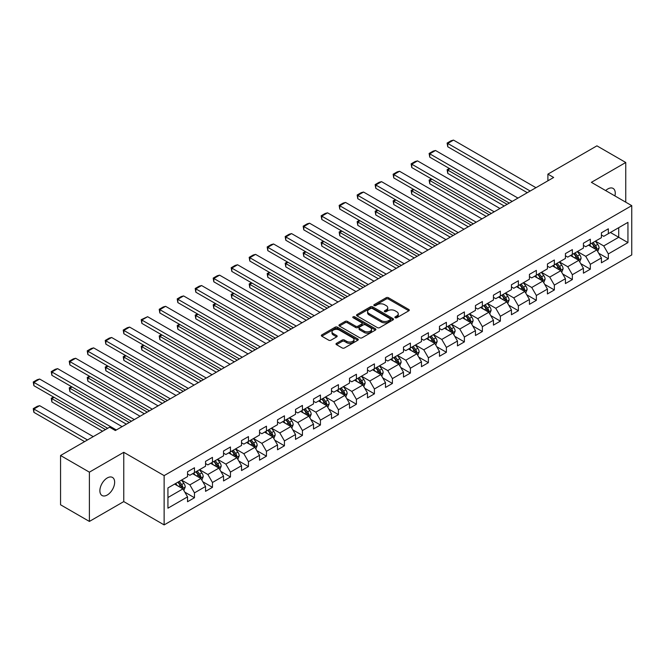 <?xml version="1.0" encoding="UTF-8"?>
<svg xmlns="http://www.w3.org/2000/svg" width="665" height="665" viewBox="0 0 665 665"><rect width="100%" height="100%" fill="white"/><g stroke="black" fill="none" stroke-linecap="round" stroke-linejoin="round"><path stroke-width="1" d="M395.209 317.745A1.122 0.648 0 0 0 396.789 317.745L408.817 310.796A1.604 0.923 0 0 0 409.291 310.139A1.604 0.923 0 0 0 408.817 309.491L388.443 297.721A1.604 0.923 0 0 0 386.174 297.721L374.146 304.67A1.122 0.648 0 0 0 373.821 305.127A1.122 0.648 0 0 0 374.146 305.584A1.122 0.648 0 0 0 375.733 305.584L377.288 304.686A5.121 2.959 0 0 1 384.536 304.686L386.232 305.667A5.121 2.959 0 0 1 387.737 307.754A5.121 2.959 0 0 1 386.232 309.848L384.678 310.746A1.122 0.648 0 0 0 384.345 311.203A1.122 0.648 0 0 0 384.678 311.661A1.122 0.648 0 0 0 386.265 311.661L387.82 310.763A5.121 2.959 0 0 1 395.068 310.763L396.764 311.744A5.121 2.959 0 0 1 398.26 313.838A5.121 2.959 0 0 1 396.764 315.925L395.209 316.823A1.122 0.648 0 0 0 394.877 317.28A1.122 0.648 0 0 0 395.209 317.745L395.209 316.823M107.264 495.001A10.441 6.027 120 0 0 114.089 485.799A10.441 6.027 120 0 0 112.485 477.437A10.441 6.027 120 0 0 107.264 477.952A10.441 6.027 120 0 0 100.448 487.146A10.441 6.027 120 0 0 102.044 495.516A10.441 6.027 120 0 0 107.264 495.001M614.917 195.926A10.441 6.027 120 0 0 613.097 188.411A10.441 6.027 120 0 0 607.876 188.927A10.441 6.027 120 0 0 605.674 190.589M336.473 343.348A1.604 0.923 0 0 0 336.008 344.005A1.604 0.923 0 0 0 336.473 344.653L342.192 347.961A1.604 0.923 0 0 0 344.453 347.961L357.812 340.247A1.604 0.923 0 0 0 358.285 339.591A1.604 0.923 0 0 0 357.812 338.934L337.438 327.172A1.604 0.923 0 0 0 335.168 327.172L321.81 334.886A1.604 0.923 0 0 0 321.345 335.534A1.604 0.923 0 0 0 321.81 336.191L328.718 340.181A1.604 0.923 0 0 0 330.979 340.181L336.698 336.881A1.604 0.923 0 0 0 337.172 336.224A1.604 0.923 0 0 0 336.698 335.567L333.273 333.589A4.281 2.469 0 0 1 332.018 331.843A4.281 2.469 0 0 1 334.661 329.557A4.281 2.469 0 0 1 339.333 330.098L352.749 337.845A4.281 2.469 0 0 1 354.004 339.591A4.281 2.469 0 0 1 351.361 341.877A4.281 2.469 0 0 1 346.689 341.336L344.453 340.048A1.604 0.923 0 0 0 342.192 340.048L336.473 343.348L336.473 344.653M123.765 452.308L89.393 472.158L60.557 455.508L60.557 504.785L89.393 521.435L123.765 501.593L164.13 524.901L164.13 475.616L123.765 452.308L123.765 501.593M625.748 202.177L625.748 162.493L591.376 182.335L631.75 205.643L164.13 475.616M625.748 162.493L596.912 145.843L547.894 174.147L547.894 180.805M60.557 455.508L109.575 427.204L115.344 430.538L553.662 177.472L547.894 174.147M377.404 327.629A1.604 0.923 0 0 0 379.665 327.629L393.023 319.915A1.604 0.923 0 0 0 393.497 319.258A1.604 0.923 0 0 0 393.023 318.61L372.649 306.839A1.604 0.923 0 0 0 370.38 306.839L357.022 314.553A1.604 0.923 0 0 0 356.556 315.21A1.604 0.923 0 0 0 357.022 315.858L377.404 327.629M353.564 317.986A1.122 0.648 0 0 1 354.703 318.144L354.703 316.806L375.417 328.776A1.604 0.923 0 0 1 375.891 329.424A1.604 0.923 0 0 1 375.417 330.081L362.059 337.795A1.604 0.923 0 0 1 359.798 337.795L339.416 326.025L339.416 324.719A1.604 0.923 0 0 0 338.951 325.376A1.604 0.923 0 0 0 339.416 326.025M339.416 324.719L345.135 321.419A1.604 0.923 0 0 1 347.396 321.419L355.667 326.191A1.604 0.923 0 0 0 357.928 326.191L361.718 323.996A1.604 0.923 0 0 0 362.192 323.348A1.604 0.923 0 0 0 361.718 322.691L353.115 317.729A1.122 0.648 0 0 1 352.791 317.272A1.122 0.648 0 0 1 353.481 316.673A1.122 0.648 0 0 1 354.703 316.806M164.13 524.901L631.75 254.928L631.75 205.643M184.837 492.167L194.471 497.728L194.471 492.865L205.543 486.472L205.543 491.335L212.468 487.337L212.468 482.482L223.54 476.082L223.54 480.945L230.456 476.955L230.456 472.092L241.528 465.7L241.528 470.554L248.452 466.564L248.452 461.701L259.525 455.309L259.525 460.172L266.449 456.173L266.449 451.311L277.521 444.918L277.521 449.781L284.437 445.783L284.437 440.92L295.518 434.528L295.518 439.39L302.434 435.392L302.434 430.538L313.506 424.145L313.506 429L320.43 425.01L320.43 420.147L331.503 413.755L331.503 418.618L338.427 414.619L338.427 409.756L349.499 403.364L349.499 408.227L356.415 404.229L356.415 399.366L367.487 392.973L367.487 397.836L374.412 393.838L374.412 388.975L385.484 382.583L385.484 387.446L392.408 383.456L392.408 378.593L403.48 372.201L403.48 377.055L410.396 373.065L410.396 368.202L421.469 361.81L421.469 366.673L428.393 362.674L428.393 357.812L439.465 351.419L439.465 356.282L446.39 352.284L446.39 347.421L457.462 341.029L457.462 345.891L464.378 341.893L464.378 337.039L475.458 330.638L475.458 335.501L482.374 331.511L482.374 326.648L493.447 320.256L493.447 325.119L500.371 321.12L500.371 316.257L511.443 309.865L511.443 314.728L518.368 310.73L518.368 305.867L529.44 299.474L529.44 304.337L536.356 300.339L536.356 295.476L547.428 289.084L547.428 293.947L554.352 289.957L554.352 285.094L565.425 278.702L565.425 283.556L572.349 279.566L572.349 274.703L583.421 268.311L583.421 273.174L590.337 269.175L590.337 264.313L601.418 257.92L601.418 262.783L608.334 258.785L608.334 253.922L627.943 242.6L627.943 222.359L618.716 227.688L618.716 237.272L627.943 242.6M194.471 497.728L187.547 501.726L187.547 496.863L167.937 508.185L167.937 487.935L187.547 476.614L187.547 471.759L194.471 467.761L194.471 472.624L205.543 466.232L205.543 461.369L212.468 457.37L212.468 462.233L223.54 455.841L223.54 450.978L230.456 446.98L230.456 451.843L241.528 445.45L241.528 440.587L248.452 436.597L248.452 441.452L259.525 435.06L259.525 430.205L266.449 426.207L266.449 431.07L277.521 424.677L277.521 419.815L284.437 415.816L284.437 420.679L295.518 414.287L295.518 409.424L302.434 405.426L302.434 410.288L313.506 403.896L313.506 399.033L320.43 395.035L320.43 399.898L331.503 393.505L331.503 388.643L338.427 384.653L338.427 389.515L349.499 383.115L349.499 378.26L356.415 374.262L356.415 379.125L367.487 372.733L367.487 367.87L374.412 363.871L374.412 368.734L385.484 362.342L385.484 357.479L392.408 353.481L392.408 358.344L403.48 351.951L403.48 347.088L410.396 343.098L410.396 347.953L421.469 341.561L421.469 336.698L428.393 332.708L428.393 337.571L439.465 331.178L439.465 326.316L446.39 322.317L446.39 327.18L457.462 320.788L457.462 315.925L464.378 311.927L464.378 316.789L475.458 310.397L475.458 305.534L482.374 301.536L482.374 306.399L493.447 300.006L493.447 295.144L500.371 291.154L500.371 296.016L511.443 289.616L511.443 284.761L518.368 280.763L518.368 285.626L529.44 279.234L529.44 274.371L536.356 270.372L536.356 275.235L547.428 268.843L547.428 263.98L554.352 259.982L554.352 264.845L565.425 258.452L565.425 253.589L572.349 249.599L572.349 254.454L583.421 248.062L583.421 243.199L590.337 239.209L590.337 244.072L601.418 237.679L601.418 232.816L608.334 228.818L608.334 233.681L627.943 222.359M192.626 473.688L200.93 478.484L189.858 484.876L181.553 480.08M187.547 473.954L189.858 475.284L194.471 472.624M189.858 484.876L194.471 492.865M200.93 478.484L205.543 486.472M210.622 463.297L218.926 468.094L207.854 474.486L199.542 469.69M205.543 463.563L207.854 464.893L212.468 462.233M207.854 474.486L212.468 482.482M218.926 468.094L223.54 476.082M228.61 452.907L236.915 457.703L225.842 464.095L217.538 459.307M223.54 453.173L225.842 454.511L230.456 451.843M225.842 464.095L230.456 472.092M236.915 457.703L241.528 465.7M246.607 442.524L254.911 447.312L243.839 453.713L235.535 448.917M241.528 442.79L243.839 444.12L248.452 441.452M243.839 453.713L248.452 461.701M254.911 447.312L259.525 455.309M264.603 432.134L272.908 436.93L261.835 443.322L253.531 438.526M259.525 432.4L261.835 433.73L266.449 431.07M261.835 443.322L266.449 451.311M272.908 436.93L277.521 444.918M282.592 421.743L290.904 426.539L279.824 432.932L271.519 428.135M277.521 422.009L279.824 423.339L284.437 420.679M279.824 432.932L284.437 440.92M290.904 426.539L295.518 434.528M300.588 411.352L308.893 416.149L297.82 422.541L289.516 417.745M295.518 411.618L297.82 412.957L302.434 410.288M297.82 422.541L302.434 430.538M308.893 416.149L313.506 424.145M318.585 400.97L326.889 405.758L315.817 412.15L307.513 407.362M313.506 401.236L315.817 402.566L320.43 399.898M315.817 412.15L320.43 420.147M326.889 405.758L331.503 413.755M336.581 390.579L344.886 395.376L333.805 401.768L325.501 396.972M331.503 390.845L333.805 392.175L338.427 389.515M333.805 401.768L338.427 409.756M344.886 395.376L349.499 403.364M354.57 380.189L362.874 384.985L351.802 391.377L343.497 386.581M349.499 380.455L351.802 381.785L356.415 379.125M351.802 391.377L356.415 399.366M362.874 384.985L367.487 392.973M372.566 369.798L380.87 374.594L369.798 380.987L361.494 376.191M367.487 370.064L369.798 371.394L374.412 368.734M369.798 380.987L374.412 388.975M380.87 374.594L385.484 382.583M390.563 359.408L398.867 364.204L387.795 370.596L379.482 365.8M385.484 359.674L387.795 361.012L392.408 358.344M387.795 370.596L392.408 378.593M398.867 364.204L403.48 372.201M408.551 349.025L416.855 353.813L405.783 360.214L397.479 355.418M403.48 349.291L405.783 350.621L410.396 347.953M405.783 360.214L410.396 368.202M416.855 353.813L421.469 361.81M426.548 338.635L434.852 343.431L423.78 349.823L415.475 345.027M421.469 338.901L423.78 340.231L428.393 337.571M423.78 349.823L428.393 357.812M434.852 343.431L439.465 351.419M444.544 328.244L452.848 333.04L441.776 339.433L433.472 334.636M439.465 328.51L441.776 329.84L446.39 327.18M441.776 339.433L446.39 347.421M452.848 333.04L457.462 341.029M462.532 317.853L470.845 322.65L459.764 329.042L451.46 324.246M457.462 318.119L459.764 319.458L464.378 316.789M459.764 329.042L464.378 337.039M470.845 322.65L475.458 330.638M480.529 307.463L488.833 312.259L477.761 318.651L469.457 313.863M475.458 307.737L477.761 309.067L482.374 306.399M477.761 318.651L482.374 326.648M488.833 312.259L493.447 320.256M498.526 297.08L506.83 301.877L495.757 308.269L487.453 303.473M493.447 297.346L495.757 298.676L500.371 296.016M495.757 308.269L500.371 316.257M506.83 301.877L511.443 309.865M516.522 286.69L524.826 291.486L513.754 297.878L505.442 293.082M511.443 286.956L513.754 288.286L518.368 285.626M513.754 297.878L518.368 305.867M524.826 291.486L529.44 299.474M534.51 276.299L542.815 281.096L531.742 287.488L523.438 282.692M529.44 276.565L531.742 277.895L536.356 275.235M531.742 287.488L536.356 295.476M542.815 281.096L547.428 289.084M552.507 265.909L560.811 270.705L549.739 277.097L541.435 272.301M547.428 266.175L549.739 267.513L554.352 264.845M549.739 277.097L554.352 285.094M560.811 270.705L565.425 278.702M570.504 255.526L578.808 260.314L567.735 266.715L559.431 261.919M565.425 255.792L567.735 257.122L572.349 254.454M567.735 266.715L572.349 274.703M578.808 260.314L583.421 268.311M588.492 245.136L596.796 249.932L585.724 256.324L577.419 251.528M583.421 245.402L585.724 246.732L590.337 244.072M585.724 256.324L590.337 264.313M596.796 249.932L601.418 257.92M610.412 232.484L618.716 237.272L603.72 245.934L595.416 241.137M601.418 235.011L603.72 236.341L608.334 233.681M603.72 245.934L608.334 253.922M89.393 472.158L89.393 521.435M167.937 497.528L182.933 488.875L174.629 484.078M182.933 488.875L187.547 496.863M598.7 253.224L608.334 258.785M580.711 263.614L590.337 269.175M562.715 274.005L572.349 279.566M544.718 284.396L554.352 289.957M526.73 294.778L536.356 300.339M508.733 305.168L518.368 310.73M490.737 315.559L500.371 321.12M472.749 325.95L482.374 331.511M454.752 336.332L464.378 341.893M436.755 346.723L446.39 352.284M418.759 357.113L428.393 362.674M400.771 367.504L410.396 373.065M382.774 377.895L392.408 383.456M364.777 388.277L374.412 393.838M346.789 398.668L356.415 404.229M328.793 409.058L338.427 414.619M310.796 419.449L320.43 425.01M292.8 429.839L302.434 435.392M274.811 440.222L284.437 445.783M256.815 450.612L266.449 456.173M238.818 461.003L248.452 466.564M220.83 471.394L230.456 476.955M202.833 481.776L212.468 487.337M395.65 317.903L396.764 317.263A5.121 2.959 0 0 0 398.26 315.168L398.26 313.838M387.737 307.754L387.737 309.092A5.121 2.959 0 0 1 386.232 311.178L385.126 311.819M408.817 309.491L408.817 310.796L388.443 299.059A1.604 0.923 0 0 0 386.174 299.059L374.594 305.742M393.023 318.61L393.023 319.915L372.649 308.169A1.604 0.923 0 0 0 370.38 308.169L357.047 315.875M390.197 319.715A1.122 0.648 0 0 0 390.521 319.258A1.122 0.648 0 0 0 390.197 318.801L372.309 308.477A1.122 0.648 0 0 0 370.721 308.477L369.083 309.425A5.121 2.959 0 0 0 367.579 311.519A5.121 2.959 0 0 0 369.083 313.606L381.311 320.663A5.121 2.959 0 0 0 388.551 320.663L390.197 319.715L390.197 321.054A1.122 0.648 0 0 0 390.521 320.597L390.521 319.258M367.579 311.519L367.579 312.849A5.121 2.959 0 0 0 369.083 314.936L369.083 313.606M390.197 321.054L388.551 322.001A5.121 2.959 0 0 1 381.311 322.001L369.083 314.936M339.441 326.041L345.135 322.749L345.135 321.419M362.192 323.348L362.192 324.678A1.604 0.923 0 0 1 361.718 325.335L357.928 327.521A1.604 0.923 0 0 1 355.667 327.521L347.396 322.749A1.604 0.923 0 0 0 345.135 322.749M354.703 318.144L375.401 330.089M364.237 331.145A4.281 2.469 0 0 0 368.909 331.677A4.281 2.469 0 0 0 371.552 329.391A4.281 2.469 0 0 0 370.297 327.646L365.567 324.919A1.604 0.923 0 0 0 363.306 324.919L359.516 327.105A1.604 0.923 0 0 0 359.042 327.762A1.604 0.923 0 0 0 359.516 328.41L364.237 331.145L364.237 332.475A4.281 2.469 0 0 0 368.909 333.007A4.281 2.469 0 0 0 371.552 330.721L371.552 329.391M359.042 327.762L359.042 329.092A1.604 0.923 0 0 0 359.516 329.749L359.516 328.41M364.237 332.475L359.516 329.749M354.004 339.591L354.004 340.921A4.281 2.469 0 0 1 351.361 343.207A4.281 2.469 0 0 1 346.689 342.675L344.453 341.378A1.604 0.923 0 0 0 342.192 341.378L336.498 344.67M332.018 331.843L332.018 333.173A4.281 2.469 0 0 0 333.273 334.927L333.273 333.589M336.681 336.889L333.273 334.927M357.795 340.256L337.438 328.502A1.604 0.923 0 0 0 335.168 328.502L321.835 336.207L321.81 334.886M597.71 251.511L599.082 248.053A4.323 2.494 -120 0 0 597.702 244.371L595.325 241.196M591.177 246.682L589.556 244.521M507.121 204.346L447.753 170.065L447.753 173.399L504.236 206.009M596.131 249.541L596.746 248.236A4.323 2.494 -120 0 0 595.516 245.634L593.13 242.459M592.05 243.082L594.693 246.607A2.203 1.272 60 0 1 595.092 247.28L596.746 248.236M591.75 243.257L594.128 246.432A4.323 2.494 60 0 1 595.366 249.034M449.939 168.802L447.753 170.065L447.113 169.7L449.307 168.436M447.753 173.399L447.113 169.7M530.188 191.03L447.753 143.432L447.753 146.757L527.303 192.692M535.957 187.696L453.513 140.099L447.753 143.432L447.113 143.066L451.153 140.731L453.513 140.099M447.753 146.757L447.113 143.066M579.714 261.894L581.085 258.436A4.323 2.494 -120 0 0 579.714 254.762L577.328 251.578M573.18 257.072L571.559 254.911M489.124 214.737L429.756 180.456L429.756 183.789L486.24 216.399M578.134 259.932L578.758 258.627A4.323 2.494 -120 0 0 577.519 256.025L575.134 252.85M574.053 253.473L576.696 256.998A2.203 1.272 60 0 1 577.095 257.663L578.758 258.627M573.754 253.648L576.131 256.823A4.323 2.494 60 0 1 577.37 259.425M431.942 179.193L429.756 180.456L429.116 180.09L431.311 178.827M429.756 183.789L429.116 180.09M561.726 272.284L563.097 268.826A4.323 2.494 -120 0 0 561.717 265.144L559.332 261.968M555.184 267.455L553.571 265.302M471.128 225.119L411.76 190.847L411.76 194.18L468.243 226.79M560.146 270.322L560.761 269.009A4.323 2.494 -120 0 0 559.523 266.416L557.145 263.232M556.056 263.864L558.7 267.388A2.203 1.272 60 0 1 559.099 268.053L560.761 269.009M555.757 264.03L558.143 267.214A4.323 2.494 60 0 1 559.373 269.815M413.954 189.583L411.76 190.847L411.128 190.481L413.314 189.217M411.76 194.18L411.128 190.481M512.191 201.412L429.756 153.823L429.756 157.148L509.307 203.083M517.96 198.087L435.525 150.489L429.756 153.823L429.116 153.449L433.156 151.121L435.525 150.489M429.756 157.148L429.116 153.449M494.195 211.803L411.76 164.205L411.76 167.538L491.319 213.465M499.964 208.478L417.529 160.88L411.76 164.205L411.128 163.839L415.16 161.512L417.529 160.88M411.76 167.538L411.128 163.839M543.729 282.675L545.101 279.217A4.323 2.494 -120 0 0 543.721 275.534L541.343 272.359M537.187 277.845L535.574 275.684M453.131 235.51L393.763 201.237L393.763 204.562L450.255 237.172M542.15 280.713L542.765 279.4A4.323 2.494 -120 0 0 541.526 276.798L539.149 273.623M538.068 274.246L540.712 277.771A2.203 1.272 60 0 1 541.111 278.444L542.765 279.4M537.769 274.421L540.146 277.604A4.323 2.494 60 0 1 541.385 280.198M395.958 199.966L393.763 201.237L393.131 200.872L395.326 199.6M393.763 204.562L393.131 200.872M525.732 293.066L527.104 289.608A4.323 2.494 -120 0 0 525.724 285.925L523.347 282.75M519.199 288.236L517.578 286.075M435.143 245.9L375.775 211.62L375.775 214.953L432.258 247.563M524.153 291.095L524.776 289.79A4.323 2.494 -120 0 0 523.538 287.189L521.152 284.013M520.072 284.637L522.715 288.161A2.203 1.272 60 0 1 523.114 288.834L524.776 289.79M519.772 284.811L522.15 287.987A4.323 2.494 60 0 1 523.388 290.588M377.961 210.356L375.775 211.62L375.135 211.254L377.329 209.99M375.775 214.953L375.135 211.254M507.744 303.448L509.116 299.998A4.323 2.494 -120 0 0 507.736 296.316L505.35 293.132M501.202 298.627L499.581 296.465M417.146 256.291L357.778 222.01L357.778 225.344L414.262 257.954M506.156 301.486L506.78 300.181A4.323 2.494 -120 0 0 505.541 297.579L503.164 294.404M502.075 295.027L504.718 298.552A2.203 1.272 60 0 1 505.117 299.217L506.78 300.181M501.776 295.202L504.161 298.377A4.323 2.494 60 0 1 505.392 300.979M359.973 220.747L357.778 222.01L357.147 221.644L359.333 220.381M357.778 225.344L357.147 221.644M476.207 222.193L393.763 174.596L393.763 177.929L473.322 223.856M481.975 218.86L399.532 171.271L393.763 174.596L393.131 174.23L397.171 171.903L399.532 171.271M393.763 177.929L393.131 174.23M458.21 232.584L375.775 184.986L375.775 188.311L455.326 234.246M463.979 229.25L381.544 181.653L375.775 184.986L375.135 184.621L379.175 182.285L381.544 181.653M375.775 188.311L375.135 184.621M440.213 242.966L357.778 195.377L357.778 198.702L437.329 244.637M445.982 239.641L363.547 192.044L357.778 195.377L357.147 195.011L361.178 192.675L363.547 192.044M357.778 198.702L357.147 195.011M489.748 313.838L491.119 310.38A4.323 2.494 -120 0 0 489.739 306.706L487.362 303.523M483.206 309.017L481.593 306.856M399.15 266.673L339.782 232.401L339.782 235.734L396.265 268.344M488.168 311.877L488.783 310.572A4.323 2.494 -120 0 0 487.545 307.97L485.167 304.786M484.087 305.418L486.722 308.942A2.203 1.272 60 0 1 487.129 309.607L488.783 310.572M483.779 305.592L486.165 308.768A4.323 2.494 60 0 1 487.403 311.37M341.976 231.137L339.782 232.401L339.15 232.035L341.344 230.772M339.782 235.734L339.15 232.035M422.225 253.357L339.782 205.759L339.782 209.093L419.341 255.019M427.986 250.032L345.551 202.434L339.782 205.759L339.15 205.394L343.19 203.066L345.551 202.434M339.782 209.093L339.15 205.394M471.751 324.229L473.123 320.771A4.323 2.494 -120 0 0 471.743 317.089L469.365 313.913M465.217 319.4L463.596 317.247M381.161 277.064L321.793 242.792L321.793 246.117L378.277 278.735M470.172 322.267L470.787 320.954A4.323 2.494 -120 0 0 469.557 318.36L467.171 315.177M466.09 315.8L468.734 319.333A2.203 1.272 60 0 1 469.133 319.998L470.787 320.954M465.791 315.975L468.168 319.158A4.323 2.494 60 0 1 469.407 321.752M323.98 241.528L321.793 242.792L321.153 242.426L323.348 241.162M321.793 246.117L321.153 242.426M404.229 263.747L321.793 216.15L321.793 219.483L401.344 265.41M409.997 260.414L327.554 212.825L321.793 216.15L321.153 215.784L325.193 213.457L327.554 212.825M321.793 219.483L321.153 215.784M453.754 334.62L455.134 331.162A4.323 2.494 -120 0 0 453.754 327.479L451.369 324.304M447.221 329.79L445.6 327.629M363.165 287.455L303.797 253.182L303.797 256.507L360.28 289.117M452.175 332.65L452.799 331.345A4.323 2.494 -120 0 0 451.56 328.743L449.183 325.567M448.094 326.191L450.737 329.715A2.203 1.272 60 0 1 451.136 330.389L452.799 331.345M447.794 326.365L450.172 329.541A4.323 2.494 60 0 1 451.41 332.143M305.991 251.91L303.797 253.182L303.165 252.816L305.351 251.545M303.797 256.507L303.165 252.816M386.232 274.138L303.797 226.541L303.797 229.874L383.348 275.8M392.001 270.805L309.566 223.207L303.797 226.541L303.165 226.175L307.197 223.847L309.566 223.207M303.797 229.874L303.165 226.175M435.766 345.01L437.138 341.552A4.323 2.494 -120 0 0 435.758 337.87L433.372 334.695M429.224 340.181L427.612 338.019M345.168 297.845L285.8 263.564L285.8 266.898L342.284 299.508M434.187 343.04L434.802 341.735A4.323 2.494 -120 0 0 433.563 339.133L431.186 335.958M430.105 336.581L432.74 340.106A2.203 1.272 60 0 1 433.139 340.779L434.802 341.735M429.798 336.756L432.183 339.931A4.323 2.494 60 0 1 433.422 342.533M287.995 262.301L285.8 263.564L285.169 263.199L287.363 261.935M285.8 266.898L285.169 263.199M368.244 284.529L285.8 236.931L285.8 240.256L365.359 286.191M374.004 281.195L291.569 233.598L285.8 236.931L285.169 236.565L289.209 234.23L291.569 233.598M285.8 240.256L285.169 236.565M417.77 355.393L419.141 351.943A4.323 2.494 -120 0 0 417.761 348.26L415.384 345.077M411.236 350.571L409.615 348.41M327.18 308.236L267.804 273.955L267.804 277.288L324.296 309.898M416.19 353.431L416.805 352.126A4.323 2.494 -120 0 0 415.575 349.524L413.189 346.349M412.109 346.972L414.752 350.497A2.203 1.272 60 0 1 415.151 351.162L416.805 352.126M411.81 347.147L414.187 350.322A4.323 2.494 60 0 1 415.425 352.924M269.998 272.692L267.804 273.955L267.172 273.589L269.367 272.326M267.804 277.288L267.172 273.589M350.247 294.911L267.804 247.322L267.804 250.647L347.363 296.582M356.016 291.586L273.573 243.988L267.804 247.322L267.172 246.956L271.212 244.62L273.573 243.988M267.804 250.647L267.172 246.956M399.773 365.783L401.145 362.325A4.323 2.494 -120 0 0 399.765 358.643L397.387 355.467M393.239 360.954L391.619 358.801M309.183 318.618L249.816 284.346L249.816 287.679L306.299 320.289M398.194 363.822L398.817 362.508A4.323 2.494 -120 0 0 397.579 359.915L395.193 356.731M394.112 357.363L396.756 360.887A2.203 1.272 60 0 1 397.155 361.552L398.817 362.508M393.813 357.529L396.19 360.713A4.323 2.494 60 0 1 397.429 363.314M252.002 283.082L249.816 284.346L249.175 283.98L251.37 282.716M249.816 287.679L249.175 283.98M332.251 305.301L249.816 257.704L249.816 261.037L329.366 306.964M338.019 301.976L255.584 254.379L249.816 257.704L249.175 257.338L253.215 255.011L255.584 254.379M249.816 261.037L249.175 257.338M381.785 376.174L383.156 372.716A4.323 2.494 -120 0 0 381.776 369.033L379.391 365.858M375.243 371.344L373.63 369.183M291.187 329.009L231.819 294.736L231.819 298.061L288.302 330.671M380.205 374.212L380.821 372.899A4.323 2.494 -120 0 0 379.582 370.297L377.205 367.122M376.116 367.745L378.759 371.269A2.203 1.272 60 0 1 379.158 371.943L380.821 372.899M375.816 367.92L378.202 371.103A4.323 2.494 60 0 1 379.432 373.697M234.013 293.473L231.819 294.736L231.187 294.371L233.373 293.099M231.819 298.061L231.187 294.371M314.254 315.692L231.819 268.095L231.819 271.428L311.378 317.355M320.023 312.359L237.588 264.77L231.819 268.095L231.187 267.729L235.219 265.401L237.588 264.77M231.819 271.428L231.187 267.729M363.788 386.565L365.16 383.107A4.323 2.494 -120 0 0 363.78 379.424L361.403 376.249M357.246 381.735L355.634 379.574M273.19 339.399L213.822 305.127L213.822 308.452L270.314 341.062M362.209 384.594L362.824 383.289A4.323 2.494 -120 0 0 361.585 380.688L359.208 377.512M358.127 378.136L360.763 381.66A2.203 1.272 60 0 1 361.17 382.333L362.824 383.289M357.82 378.31L360.206 381.486A4.323 2.494 60 0 1 361.444 384.087M216.017 303.855L213.822 305.127L213.191 304.753L215.385 303.489M213.822 308.452L213.191 304.753M296.266 326.083L213.822 278.485L213.822 281.81L293.381 327.745M302.035 322.749L219.591 275.152L213.822 278.485L213.191 278.12L217.231 275.784L219.591 275.152M213.822 281.81L213.191 278.12M345.792 396.947L347.163 393.497A4.323 2.494 -120 0 0 345.783 389.815L343.406 386.631M339.258 392.126L337.637 389.964M255.202 349.79L195.834 315.509L195.834 318.843L252.318 351.453M344.212 394.985L344.836 393.68A4.323 2.494 -120 0 0 343.597 391.078L341.212 387.903M340.131 388.526L342.774 392.051A2.203 1.272 60 0 1 343.173 392.724L344.836 393.68M339.832 388.701L342.209 391.876A4.323 2.494 60 0 1 343.448 394.478M198.02 314.246L195.834 315.509L195.194 315.144L197.389 313.88M195.834 318.843L195.194 315.144M278.269 336.465L195.834 288.876L195.834 292.201L275.385 338.136M284.038 333.14L201.595 285.543L195.834 288.876L195.194 288.51L199.234 286.174L201.595 285.543M195.834 292.201L195.194 288.51M327.803 407.337L329.175 403.879A4.323 2.494 -120 0 0 327.795 400.205L325.409 397.022M321.262 402.516L319.641 400.355M237.206 360.181L177.838 325.9L177.838 329.233L234.321 361.843M326.216 405.376L326.839 404.071A4.323 2.494 -120 0 0 325.601 401.469L323.223 398.285M322.134 398.917L324.778 402.441A2.203 1.272 60 0 1 325.177 403.106L326.839 404.071M321.835 399.091L324.212 402.267A4.323 2.494 60 0 1 325.451 404.869M180.032 324.636L177.838 325.9L177.206 325.534L179.392 324.271M177.838 329.233L177.206 325.534M260.273 346.856L177.838 299.258L177.838 302.592L257.388 348.526M266.042 343.531L183.607 295.933L177.838 299.258L177.206 298.893L181.237 296.565L183.607 295.933M177.838 302.592L177.206 298.893M309.807 417.728L311.178 414.27A4.323 2.494 -120 0 0 309.799 410.588L307.421 407.412M303.265 412.899L301.652 410.746M219.209 370.563L159.841 336.291L159.841 339.615L216.325 372.234M308.228 415.766L308.843 414.453A4.323 2.494 -120 0 0 307.604 411.859L305.227 408.676M304.146 409.299L306.781 412.832A2.203 1.272 60 0 1 307.18 413.497L308.843 414.453M303.839 409.474L306.224 412.657A4.323 2.494 60 0 1 307.463 415.251M162.036 335.027L159.841 336.291L159.209 335.925L161.404 334.661M159.841 339.615L159.209 335.925M242.284 357.246L159.841 309.649L159.841 312.982L239.4 358.909M248.045 353.913L165.61 306.324L159.841 309.649L159.209 309.283L163.249 306.956L165.61 306.324M159.841 312.982L159.209 309.283M291.81 428.119L293.182 424.661A4.323 2.494 -120 0 0 291.802 420.978L289.425 417.803M285.277 423.289L283.656 421.128M201.221 380.954L141.853 346.681L141.853 350.006L198.336 382.616M290.231 426.149L290.846 424.844A4.323 2.494 -120 0 0 289.616 422.242L287.23 419.066M286.15 419.69L288.793 423.214A2.203 1.272 60 0 1 289.192 423.888L290.846 424.844M285.85 419.864L288.228 423.04A4.323 2.494 60 0 1 289.466 425.642M144.039 345.409L141.853 346.681L141.213 346.315L143.407 345.044M141.853 350.006L141.213 346.315M224.288 367.637L141.853 320.04L141.853 323.373L221.403 369.299M230.057 364.304L147.613 316.706L141.853 320.04L141.213 319.674L147.613 316.706M141.853 323.373L141.213 319.674M273.814 438.509L275.185 435.051A4.323 2.494 -120 0 0 273.814 431.369L271.428 428.194M267.28 433.68L265.659 431.519M183.224 391.344L123.856 357.063L123.856 360.397L180.34 393.007M272.234 436.539L272.858 435.234A4.323 2.494 -120 0 0 271.619 432.632L269.234 429.457M268.153 430.08L270.796 433.605A2.203 1.272 60 0 1 271.195 434.278L272.858 435.234M267.854 430.255L270.231 433.43A4.323 2.494 60 0 1 271.47 436.032M126.051 355.8L123.856 357.063L123.225 356.698L125.411 355.434M123.856 360.397L123.225 356.698M206.291 378.028L123.856 330.43L123.856 333.755L203.407 379.69M212.06 374.694L129.625 327.097L123.856 330.43L123.225 330.064L127.256 327.729L129.625 327.097M123.856 333.755L123.225 330.064M255.826 448.892L257.197 445.442A4.323 2.494 -120 0 0 255.817 441.76L253.431 438.576M249.284 444.07L247.671 441.909M165.228 401.735L105.86 367.454L105.86 370.787L162.343 403.397M254.246 446.93L254.861 445.625A4.323 2.494 -120 0 0 253.623 443.023L251.245 439.848M250.165 440.471L252.8 443.996A2.203 1.272 60 0 1 253.199 444.661L254.861 445.625M249.857 440.646L252.243 443.821A4.323 2.494 60 0 1 253.481 446.423M108.054 366.191L105.86 367.454L105.228 367.088L107.422 365.825M105.86 370.787L105.228 367.088M188.303 388.41L105.86 340.821L105.86 344.146L185.419 390.081M194.064 385.085L111.629 337.488L105.86 340.821L105.228 340.455L109.26 338.119L111.629 337.488M105.86 344.146L105.228 340.455M237.829 459.282L239.201 455.824A4.323 2.494 -120 0 0 237.821 452.142L235.443 448.966M231.287 454.453L229.674 452.3M147.239 412.117L87.863 377.845L87.863 381.178L144.355 413.788M236.25 457.32L236.865 456.007A4.323 2.494 -120 0 0 235.626 453.414L233.249 450.23M232.168 450.862L234.812 454.386A2.203 1.272 60 0 1 235.21 455.051L236.865 456.007M231.869 451.036L234.246 454.212A4.323 2.494 60 0 1 235.485 456.813M90.058 376.581L87.863 377.845L87.231 377.479L89.426 376.215M87.863 381.178L87.231 377.479M170.306 398.8L87.863 351.203L87.863 354.536L167.422 400.463M176.075 395.476L93.632 347.878L87.863 351.203L87.231 350.837L91.271 348.51L93.632 347.878M87.863 354.536L87.231 350.837M219.832 469.673L221.204 466.215A4.323 2.494 -120 0 0 219.824 462.532L217.447 459.357M213.299 464.843L211.678 462.69M129.243 422.508L69.875 388.235L69.875 391.56L126.358 424.17M218.253 467.711L218.876 466.398A4.323 2.494 -120 0 0 217.638 463.796L215.252 460.621M214.172 461.244L216.815 464.777A2.203 1.272 60 0 1 217.214 465.442L218.876 466.398M213.872 461.419L216.25 464.602A4.323 2.494 60 0 1 217.488 467.196M72.061 386.972L69.875 388.235L69.235 387.87L71.429 386.598M69.875 391.56L69.235 387.87M152.31 409.191L69.875 361.594L69.875 364.927L149.425 410.854M158.079 405.858L75.644 358.269L69.875 361.594L69.235 361.228L73.275 358.901L75.644 358.269M69.875 364.927L69.235 361.228M201.844 480.064L203.216 476.606A4.323 2.494 -120 0 0 201.836 472.923L199.45 469.748M195.302 475.234L193.69 473.073M105.477 429.565L51.878 398.626L51.878 401.951L102.593 431.236M200.265 478.093L200.88 476.788A4.323 2.494 -120 0 0 199.641 474.187L197.264 471.011M196.175 471.635L198.818 475.159A2.203 1.272 60 0 1 199.217 475.832L200.88 476.788M195.876 471.809L198.261 474.985A4.323 2.494 60 0 1 199.492 477.586M54.073 397.354L51.878 398.626L51.247 398.252L53.433 396.988M51.878 401.951L51.247 398.252M134.313 419.582L51.878 371.984L51.878 375.318L131.429 421.244M140.082 416.248L57.647 368.651L51.878 371.984L51.247 371.619L55.278 369.283L57.647 368.651M51.878 375.318L51.247 371.619M183.848 490.446L185.219 486.996A4.323 2.494 -120 0 0 183.839 483.314L181.462 480.138M87.489 439.956L33.882 409.008L39.651 405.683L93.25 436.631M177.306 485.625L175.693 483.463M33.882 412.342L33.25 408.643L33.882 409.008L33.882 412.342L84.605 441.618M182.268 488.484L182.883 487.179A4.323 2.494 -120 0 0 181.645 484.577L179.267 481.402M178.187 482.025L180.822 485.55A2.203 1.272 60 0 1 181.229 486.223L182.883 487.179M177.879 482.2L180.265 485.375A4.323 2.494 60 0 1 181.503 487.977M33.25 408.643L37.29 406.315L39.651 405.683M116.325 429.964L33.882 382.375L33.882 385.7L107.672 428.302M122.094 426.639L39.651 379.042L33.882 382.375L33.25 382.009L37.29 379.673L39.651 379.042M33.882 385.7L33.25 382.009M396.764 317.263L396.764 315.925M384.678 311.661L384.678 310.746M386.232 311.178L386.232 309.848M374.146 305.584L374.146 304.67M386.174 299.059L386.174 297.721M388.443 299.059L388.443 297.721M357.022 315.858L357.022 314.553M370.38 308.169L370.38 306.839M372.649 308.169L372.649 306.839M381.311 322.001L381.311 320.663M388.551 322.001L388.551 320.663M347.396 322.749L347.396 321.419M355.667 327.521L355.667 326.191M357.928 327.521L357.928 326.191M361.718 325.335L361.718 323.996M375.417 330.081L375.417 328.776M342.192 341.378L342.192 340.048M344.453 341.378L344.453 340.048M346.689 342.675L346.689 341.336M336.698 336.881L336.698 335.567M335.168 328.502L335.168 327.172M337.438 328.502L337.438 327.172M357.812 340.247L357.812 338.934M596.372 249.683L599.057 248.136M595.516 245.634L597.702 244.371M592.44 247.413L594.128 246.432M578.375 260.073L581.06 258.527M577.519 256.025L579.714 254.762M574.444 257.796L576.131 256.823M560.387 270.464L563.064 268.909M559.523 266.416L561.717 265.144M556.447 268.186L558.143 267.214M542.391 280.846L545.076 279.3M541.526 276.798L543.721 275.534M538.459 278.577L540.146 277.604M524.394 291.237L527.079 289.691M523.538 287.189L525.724 285.925M520.462 288.967L522.15 287.987M506.406 301.627L509.082 300.081M505.541 297.579L507.736 296.316M502.466 299.358L504.161 298.377M488.409 312.018L491.094 310.464M487.545 307.97L489.739 306.706M484.469 309.74L486.165 308.768M470.413 322.4L473.098 320.854M469.557 318.36L471.743 317.089M466.481 320.131L468.168 319.158M452.424 332.791L455.101 331.245M451.56 328.743L453.754 327.479M448.484 330.522L450.172 329.541M434.428 343.182L437.105 341.635M433.563 339.133L435.758 337.87M430.488 340.912L432.183 339.931M416.431 353.572L419.116 352.026M415.575 349.524L417.761 348.26M412.5 351.295L414.187 350.322M398.435 363.963L401.12 362.408M397.579 359.915L399.765 358.643M394.503 361.685L396.19 360.713M380.447 374.345L383.123 372.799M379.582 370.297L381.776 369.033M376.506 372.076L378.202 371.103M362.45 384.736L365.135 383.19M361.585 380.688L363.78 379.424M358.518 382.466L360.206 381.486M344.453 395.126L347.138 393.58M343.597 391.078L345.783 389.815M340.522 392.857L342.209 391.876M326.465 405.517L329.142 403.963M325.601 401.469L327.795 400.205M322.525 403.239L324.212 402.267M308.469 415.899L311.145 414.353M307.604 411.859L309.799 410.588M304.528 413.63L306.224 412.657M290.472 426.29L293.157 424.744M289.616 422.242L291.802 420.978M286.54 424.021L288.228 423.04M272.475 436.681L275.16 435.134M271.619 432.632L273.814 431.369M268.544 434.411L270.231 433.43M254.487 447.071L257.164 445.525M253.623 443.023L255.817 441.76M250.547 444.794L252.243 443.821M236.491 457.462L239.176 455.907M235.626 453.414L237.821 452.142M232.559 455.184L234.246 454.212M218.494 467.844L221.179 466.298M217.638 463.796L219.824 462.532M214.562 465.575L216.25 464.602M200.506 478.235L203.182 476.689M199.641 474.187L201.836 472.923M196.566 475.965L198.261 474.985M182.509 488.625L185.194 487.079M181.645 484.577L183.839 483.314M178.569 486.356L180.265 485.375"/></g></svg>
